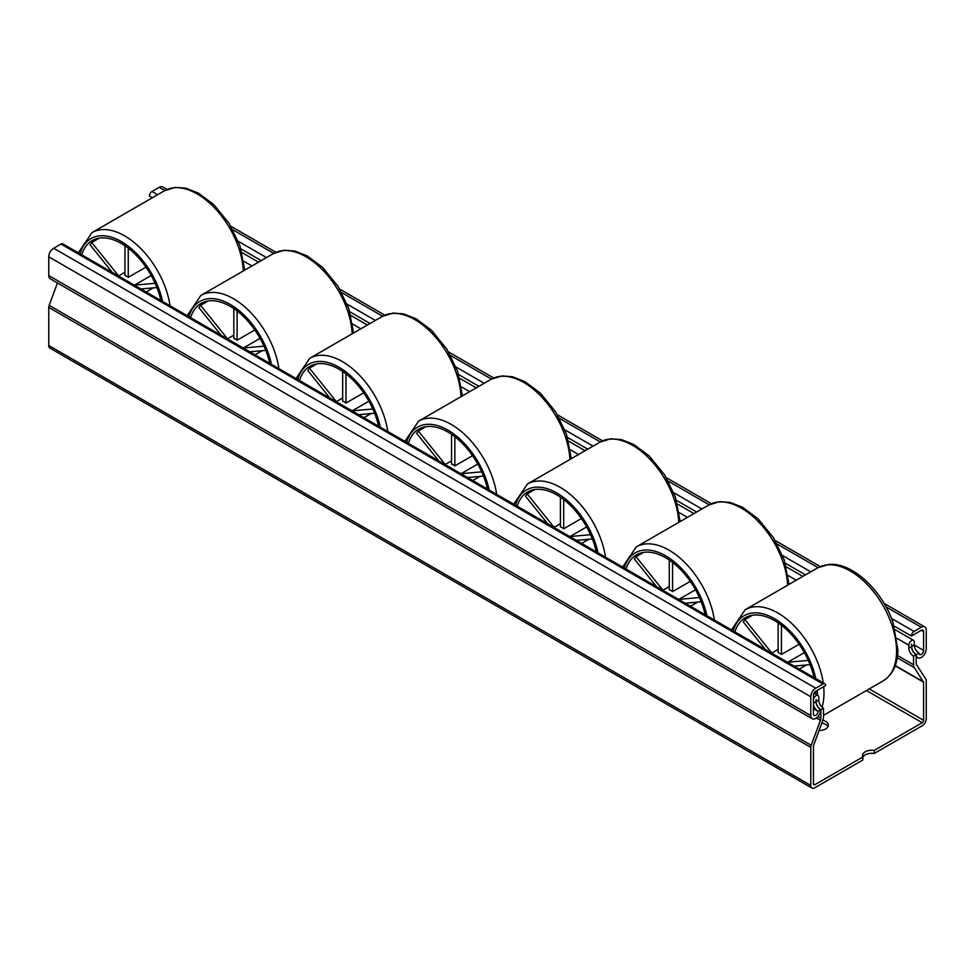<?xml version="1.0" encoding="UTF-8"?>
<svg xmlns="http://www.w3.org/2000/svg" width="975" height="975" viewBox="0 0 975 975"><rect width="100%" height="100%" fill="white"/><g stroke="black" fill="none" stroke-linecap="round" stroke-linejoin="round"><path stroke-width="1.46" d="M908.846 648.058L908.846 645.206A3.851 2.218 -60 0 1 910.528 641.331A3.851 2.218 -60 0 1 913.49 640.307A3.851 2.218 -60 0 1 914.294 642.062L914.294 644.914A6.642 3.839 -120 0 0 918.998 653.067L916.354 654.591A6.642 3.839 60 0 1 911.649 646.449L911.625 644.292L911.491 646.535A6.642 3.839 -120 0 0 916.183 654.676L913.551 656.199A6.642 3.839 60 0 1 908.846 648.058L911.491 646.535M813.43 699.526A3.851 2.218 -60 0 1 815.344 696.162A3.851 2.218 -60 0 1 817.988 695.443A3.851 2.218 -60 0 1 818.793 697.198L818.793 700.062A6.642 3.839 -120 0 0 823.485 708.203L820.852 709.727A6.642 3.839 60 0 1 816.148 701.586L816.124 699.428L815.99 701.671A6.642 3.839 -120 0 0 820.682 709.824L818.049 711.348A6.642 3.839 60 0 1 813.43 704.255M813.43 708.679L818.049 711.348A3.266 1.889 -60 0 1 816.623 714.626A3.266 1.889 -60 0 1 814.101 715.504A3.266 1.889 -60 0 1 813.43 714.005L813.43 695.248A3.266 1.889 -60 0 1 815.734 691.251L825.63 685.535A3.729 2.157 120 0 0 824.862 683.828A3.729 2.157 120 0 0 822.997 684.011L815.734 688.204A6.996 4.046 120 0 0 810.786 696.772L810.786 715.528A6.996 4.046 120 0 0 812.236 718.733A6.996 4.046 120 0 0 817.635 716.857A6.996 4.046 120 0 0 820.682 709.824M820.852 709.727L820.852 718.27A4.668 2.693 -60 0 1 820.45 720.33L811.188 745.29A4.668 2.693 120 0 0 810.786 747.35L810.786 785.436A5.704 3.291 120 0 0 811.968 788.056A5.704 3.291 120 0 0 814.82 787.763L862.802 760.061L862.802 757.014L814.82 784.717A1.974 1.133 -60 0 1 813.832 784.814A1.974 1.133 -60 0 1 813.43 783.912L813.43 745.826L822.766 720.452A8.397 4.851 120 0 0 823.485 716.747L823.485 708.203M914.952 653.774L916.354 654.591A6.996 4.046 120 0 0 917.804 657.784A6.996 4.046 120 0 0 923.191 655.919A6.996 4.046 120 0 0 926.25 648.875L926.25 630.106A6.996 4.046 120 0 0 924.8 626.913A6.996 4.046 120 0 0 921.302 627.254L914.038 631.447A3.729 2.157 120 0 0 911.406 636.017L921.302 630.301A3.266 1.889 -60 0 1 922.935 630.142A3.266 1.889 -60 0 1 923.605 631.629L923.605 650.398A3.266 1.889 -60 0 1 922.179 653.677A3.266 1.889 -60 0 1 919.669 654.554A3.266 1.889 -60 0 1 918.998 653.067M913.551 656.199L913.551 664.755A8.397 4.851 120 0 0 914.27 667.619L923.605 682.207L923.605 720.306A1.974 1.133 -60 0 1 922.216 722.719L874.234 750.421L874.234 753.468A9.336 5.387 0 0 0 862.802 757.283M874.234 753.468L922.216 725.766A5.704 3.291 120 0 0 926.25 718.782L926.25 680.684A4.668 2.693 120 0 0 925.848 679.1L916.585 664.828A4.668 2.693 -60 0 1 916.183 663.232L916.183 654.676M812.236 718.733L50.2 278.777A6.996 4.046 -60 0 1 48.75 275.572L48.75 256.815A6.996 4.046 -60 0 1 53.698 248.247L60.962 244.055A3.729 2.157 -60 0 1 62.827 243.872L824.862 683.828M152.332 197.767L149.37 196.06A3.729 2.157 -60 0 1 152.002 191.49L159.266 187.298A6.996 4.046 -60 0 1 162.764 186.944L167.091 189.442M811.968 788.056L49.932 348.087A5.704 3.291 -60 0 1 48.75 345.479L48.75 307.393A4.668 2.693 -60 0 1 49.152 305.333L57.452 282.957M862.802 757.014A9.336 5.387 180 0 1 862.485 755.625A9.336 5.387 180 0 1 874.234 750.421M822.839 720.233A9.336 5.387 180 0 1 825.63 721.342A9.336 5.387 180 0 1 828.372 725.156A9.336 5.387 180 0 1 819.024 730.543M827.982 726.68A9.336 5.387 0 0 0 825.63 724.388A9.336 5.387 0 0 0 821.803 723.048M241.02 248.966L261.202 260.618M349.879 311.817L370.061 323.481M458.737 374.668L478.92 386.332M567.608 437.519L587.791 449.183M676.467 500.37L696.65 512.033M785.326 563.221L805.508 574.884M894.197 626.072L911.406 636.017M124.958 245.761L124.958 275.438A14.467 8.348 -120 0 1 128.249 277.351L128.249 248.162M145.958 267.126L128.249 277.351M146.153 291.976L153.294 287.869M155.11 283.298L134.513 285.139L151.198 275.511M140.936 288.966L156.89 287.54M118.645 275.949L91.748 242.483A58.317 33.674 60 0 0 90.09 244.835L112.271 272.415M91.748 242.483L99.292 238.119M160.887 300.483A58.317 33.674 -120 0 0 100.705 237.961A58.317 33.674 -120 0 0 92.162 240.593A58.317 33.674 -120 0 0 81.766 254.804M233.817 308.612L233.817 338.288A14.467 8.348 -120 0 1 237.12 340.202L237.12 311.013M254.816 329.977L237.12 340.202M255.023 354.827L262.153 350.72M263.969 346.149L243.384 347.99L260.057 338.362M249.795 351.817L265.761 350.391M227.504 338.8L200.606 305.333A58.317 33.674 60 0 0 198.961 307.686L221.13 335.266M200.606 305.333L208.163 300.983M269.746 363.334A58.317 33.674 -120 0 0 209.564 300.812A58.317 33.674 -120 0 0 201.033 303.444A58.317 33.674 -120 0 0 190.637 317.655M342.676 371.463L342.676 401.139A14.467 8.348 -120 0 1 345.979 403.053L345.979 373.864M363.675 392.827L345.979 403.053M363.882 417.678L371.012 413.571M372.84 409L352.243 410.841L368.916 401.212M358.666 414.668L374.619 413.242M336.363 401.651L309.465 368.184A58.317 33.674 60 0 0 307.82 370.537L329.989 398.117M309.465 368.184L317.021 363.833M378.605 426.185A58.317 33.674 -120 0 0 318.435 363.663A58.317 33.674 -120 0 0 309.892 366.295A58.317 33.674 -120 0 0 299.496 380.506M451.547 434.314L451.547 463.99A14.467 8.348 -120 0 1 454.837 465.904L454.837 436.715M472.546 455.678L454.837 465.904M472.741 480.529L479.883 476.422M481.699 471.851L461.102 473.692L477.787 464.063M467.525 477.518L483.478 476.092M445.234 464.502L418.336 431.035A58.317 33.674 60 0 0 416.678 433.388L438.86 460.968M418.336 431.035L425.88 426.684M487.476 489.036A58.317 33.674 -120 0 0 427.294 426.514A58.317 33.674 -120 0 0 418.75 429.146A58.317 33.674 -120 0 0 408.354 443.357M560.406 497.165L560.406 526.841A14.467 8.348 -120 0 1 563.708 528.755L563.708 499.566M581.405 518.529L563.708 528.755M581.612 543.392L588.742 539.273M590.558 534.702L569.973 536.543L586.645 526.914M576.383 540.369L592.349 538.943M554.092 527.353L527.195 493.886A58.317 33.674 60 0 0 525.549 496.238L547.718 523.819M527.195 493.886L534.751 489.535M596.334 551.887A58.317 33.674 -120 0 0 536.153 489.365A58.317 33.674 -120 0 0 527.621 491.997A58.317 33.674 -120 0 0 517.225 506.208M669.264 560.016L669.264 589.704A14.467 8.348 -120 0 1 672.567 591.606L672.567 562.417M690.263 581.38L672.567 591.606M690.471 606.243L697.6 602.123M699.428 597.553L678.832 599.393L695.504 589.765M685.254 603.22L701.208 601.794M662.951 590.204L636.053 556.737A58.317 33.674 60 0 0 634.408 559.089L656.577 586.67M636.053 556.737L643.61 552.386M705.193 614.737A58.317 33.674 -120 0 0 645.023 552.216A58.317 33.674 -120 0 0 636.48 554.848A58.317 33.674 -120 0 0 626.084 569.059M778.135 622.867L778.135 652.555A14.467 8.348 -120 0 1 781.426 654.457L781.426 625.267M799.134 644.231L781.426 654.457M799.329 669.094L806.471 664.974M808.287 660.416L787.69 662.244L804.375 652.616M794.113 666.071L810.067 664.645M771.822 653.055L744.924 619.588A58.317 33.674 60 0 0 743.267 621.94L765.448 649.521M744.924 619.588L752.468 615.237M814.064 677.588A58.317 33.674 -120 0 0 753.882 615.067A58.317 33.674 -120 0 0 745.339 617.699A58.317 33.674 -120 0 0 734.943 631.91M815.697 694.115A58.317 33.674 -120 0 0 815.734 691.251M911.649 646.449L914.294 644.914M813.43 703.158L815.99 701.671M816.148 701.586L818.793 700.062M897.061 638.406L908.846 645.206M788.202 575.555L796.283 580.21M679.331 512.704L687.412 517.359M570.472 449.841L578.553 454.508M461.614 386.99L469.694 391.658M352.743 324.139L360.823 328.807M243.884 261.288L251.964 265.956M897.573 655.541L913.551 664.755M817.891 716.576L820.852 718.27M866.458 690.532L922.216 722.719M813.43 783.912L814.82 784.717M53.698 248.247L815.734 688.204M60.962 244.055L822.997 684.011M869.249 688.923L923.605 720.306M895.208 665.815L923.605 682.207M895.282 665.584L923.532 681.891M897.268 657.808L914.27 667.619M914.294 645.011L923.605 650.398M921.302 630.301L923.605 631.629M152.002 191.49L157.621 194.72M238.302 241.312L266.48 257.571M347.173 304.163L375.338 320.422M456.032 367.014L484.209 383.285M564.891 429.865L593.068 446.136M673.762 492.716L701.927 508.987M782.62 555.567L810.798 571.837M891.479 618.418L914.038 631.447M159.266 187.298L164.873 190.539M232.879 229.795L273.743 253.39M341.75 292.646L382.602 316.241M450.608 355.497L491.461 379.092M559.467 418.348L600.332 441.943M668.338 481.199L709.191 504.794M777.197 544.062L818.049 567.645M886.056 606.913L921.302 627.254M48.75 345.479L810.786 785.436M48.75 307.393L810.786 747.35M49.152 305.333L811.188 745.29M816.368 717.978L820.45 720.33M48.75 275.572L810.786 715.528M48.75 256.815L810.786 696.772M243.311 270.952A65.313 37.708 -120 0 0 174.111 187.773A65.313 37.708 -120 0 0 164.543 190.722L175.342 187.383L185.896 188.187L198.315 193.05L213.708 204.506L229.088 223.373L239.923 245.651L244.725 270.136M170.052 305.772A65.313 37.708 -120 0 0 101.534 229.673A65.313 37.708 -120 0 0 91.967 232.623L78.305 252.805M162.593 301.47A60.645 35.015 -120 0 0 99.877 235.828A60.645 35.015 -120 0 0 80.048 253.817M352.17 333.803A65.313 37.708 -120 0 0 282.969 250.624A65.313 37.708 -120 0 0 273.402 253.573L284.2 250.234L294.755 251.038L307.186 255.901L322.579 267.357L337.947 286.223L348.794 308.502L353.584 332.987M278.911 368.623A65.313 37.708 -120 0 0 210.393 292.524A65.313 37.708 -120 0 0 200.826 295.474L187.176 315.656M271.464 364.321A60.645 35.015 -120 0 0 208.748 298.679A60.645 35.015 -120 0 0 188.918 316.668M461.041 396.654A65.313 37.708 -120 0 0 391.828 313.475A65.313 37.708 -120 0 0 382.273 316.424L393.071 313.085L403.613 313.889L416.045 318.752L431.438 330.208L446.818 349.074L457.653 371.353L462.442 395.838M387.77 431.474A65.313 37.708 -120 0 0 319.252 355.375A65.313 37.708 -120 0 0 309.697 358.325L296.034 378.507M380.323 427.172A60.645 35.015 -120 0 0 317.606 361.53A60.645 35.015 -120 0 0 297.777 379.519M569.9 459.505A65.313 37.708 -120 0 0 500.699 376.326A65.313 37.708 -120 0 0 491.132 379.275L501.93 375.936L512.484 376.74L524.903 381.603L540.296 393.059L555.677 411.925L566.512 434.204L571.313 458.689M496.641 494.325A65.313 37.708 -120 0 0 428.122 418.226A65.313 37.708 -120 0 0 418.555 421.176L404.893 441.358M489.182 490.023A60.645 35.015 -120 0 0 426.465 424.381A60.645 35.015 -120 0 0 406.636 442.37M678.758 522.356A65.313 37.708 -120 0 0 609.558 439.177A65.313 37.708 -120 0 0 599.991 442.126L610.789 438.787L621.343 439.591L633.762 444.454L649.167 455.91L664.536 474.776L675.382 497.055L680.172 521.54M605.499 557.176A65.313 37.708 -120 0 0 536.981 481.077A65.313 37.708 -120 0 0 527.414 484.027L513.764 504.209M598.053 552.874A60.645 35.015 -120 0 0 535.336 487.232A60.645 35.015 -120 0 0 515.507 505.221M787.629 585.207A65.313 37.708 -120 0 0 718.417 502.028A65.313 37.708 -120 0 0 708.862 504.977L719.66 501.638L730.202 502.442L742.633 507.305L758.026 518.761L773.407 537.627L784.241 559.906L789.031 584.391M714.358 620.027A65.313 37.708 -120 0 0 645.84 543.928A65.313 37.708 -120 0 0 636.285 546.878L622.623 567.06M706.912 615.725A60.645 35.015 -120 0 0 644.195 550.083A60.645 35.015 -120 0 0 624.366 568.072M827.287 564.878A65.313 37.708 -120 0 0 817.72 567.828L828.518 564.488C852.016 561.771 882.253 590.375 893.1 622.757L897.914 650.215C897.634 664.609 892.673 674.858 883.033 680.964A65.313 37.708 -120 0 0 887.018 613.092A65.313 37.708 -120 0 0 827.287 564.878M823.229 682.878A65.313 37.708 -120 0 0 754.711 606.779A65.313 37.708 -120 0 0 745.144 609.741L731.482 629.911M822.059 707.107A65.313 37.708 -120 0 0 823.68 686.668M815.77 678.576A60.645 35.015 -120 0 0 753.053 612.934A60.645 35.015 -120 0 0 733.224 630.922M817.342 695.065A60.645 35.015 -120 0 0 817.33 690.324M242.068 252.659L258.533 262.165M350.927 315.51L367.392 325.016M459.798 378.361L476.263 387.867M568.657 441.212L585.122 450.718M677.515 504.063L693.981 513.569M786.386 566.914L802.852 576.42M895.245 629.765L913.49 640.307M814.015 693.14L817.988 695.443M230.88 226.273L275.949 252.293M339.739 289.124L384.808 315.144M448.597 351.975L493.679 377.995M557.468 414.826L602.538 440.846M666.327 477.677L711.397 503.697M775.186 540.528L820.267 566.548M884.057 603.379L924.8 626.913M916.183 656.858L917.804 657.784M124.958 272.305L118.511 276.022M164.543 190.722L91.967 232.623M233.817 335.156L227.37 338.873M273.402 253.573L200.826 295.474M342.676 398.007L336.241 401.724M382.273 316.424L309.697 358.325M451.547 460.858L445.1 464.575M491.132 379.275L418.555 421.176M560.406 523.709L553.958 527.426M599.991 442.126L527.414 484.027M669.264 586.56L662.829 590.277M708.862 504.977L636.285 546.878M778.135 649.411L771.688 653.128M817.72 567.828L745.144 609.741M883.033 680.964L823.485 715.333"/></g></svg>
